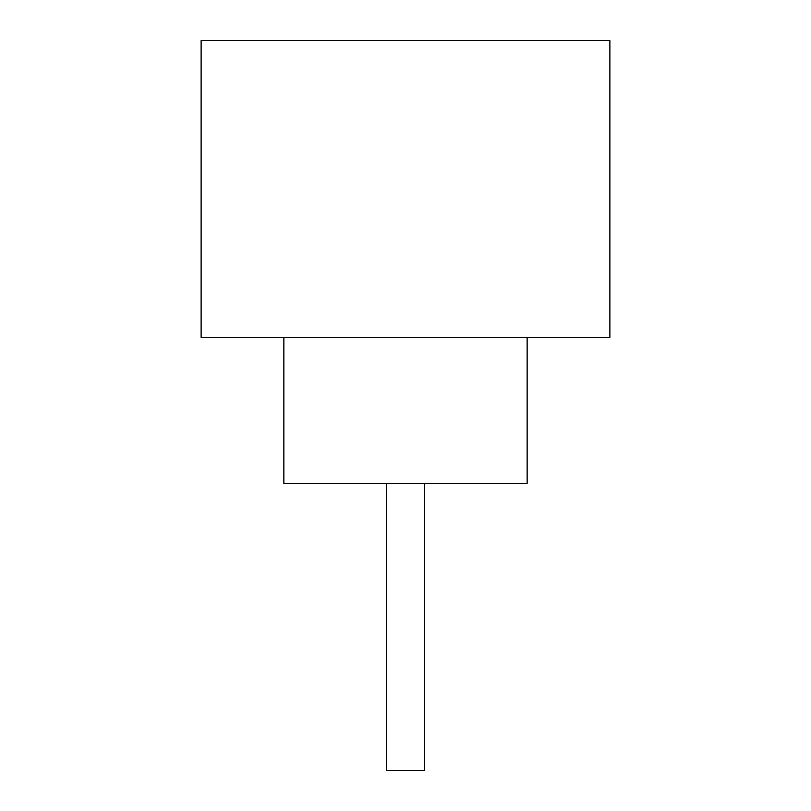 <?xml version="1.0" encoding="UTF-8"?>
<svg xmlns="http://www.w3.org/2000/svg" width="811" height="811" viewBox="0 0 811 811"><rect width="100%" height="100%" fill="white"/><g stroke="black" fill="none" stroke-linecap="round" stroke-linejoin="round"><path stroke-width="1.22" d="M424.477 483.356L424.477 770.45L386.523 770.45L386.523 483.356M283.85 337.376L283.85 483.356L527.15 483.356L527.15 337.376M609.872 337.376L201.128 337.376L201.128 40.55L609.872 40.55L609.872 337.376"/></g></svg>
